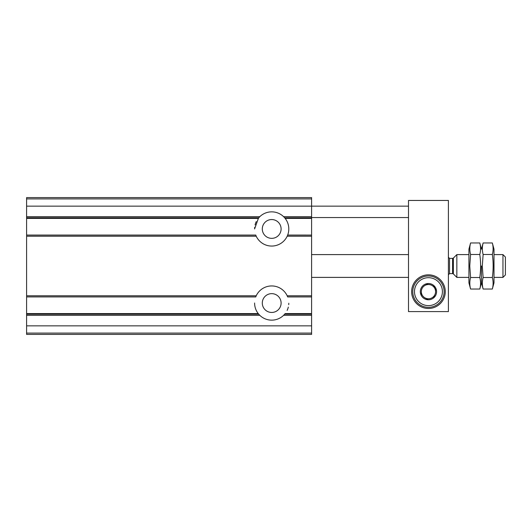 <?xml version="1.0" encoding="UTF-8"?>
<svg xmlns="http://www.w3.org/2000/svg" width="532" height="532" viewBox="0 0 532 532"><rect width="100%" height="100%" fill="white"/><g stroke="black" fill="none" stroke-linecap="round" stroke-linejoin="round"><path stroke-width="0.8" d="M255.732 235.058L26.6 235.058L26.6 236.201L256.211 236.201L255.732 235.071L26.6 235.071L26.6 218.393L258.246 218.393L259.796 216.677A17.097 17.097 0 0 1 283.603 216.677L284.673 217.807L311.599 217.807L311.599 296.942L287.666 296.929L287.187 295.799A17.097 17.097 0 0 0 256.211 295.799L255.732 296.929L26.6 296.929L255.732 296.942M258.472 218.113L254.602 228.953M26.6 198.915L311.599 198.915L311.599 197.598L26.6 197.598L26.6 218.393L258.239 218.399M311.599 198.915L311.599 217.807M287.672 235.058L311.599 235.071L287.666 235.071L287.187 236.201A17.097 17.097 0 0 0 285.152 218.393L284.673 217.807M26.6 315.323L259.796 315.323A17.097 17.097 0 0 0 283.603 315.323L285.152 313.607L311.599 313.601L311.599 334.402L26.6 334.402L26.6 295.799L256.211 295.799M285.159 313.601L311.599 313.601L311.599 296.942L287.672 296.942M254.602 303.021A17.097 17.097 0 0 0 258.239 313.601L259.796 315.323M256.211 236.201A17.097 17.097 0 0 0 287.187 236.201L311.599 236.201M26.6 236.201L26.6 295.799M262.296 303.047A9.403 9.403 0 0 0 276.401 311.193A9.403 9.403 0 0 0 276.401 294.908A9.403 9.403 0 0 0 262.296 303.047M287.134 310.415A17.097 17.097 0 0 0 288.317 307.097M288.723 304.67A17.097 17.097 0 0 0 288.796 303.26M287.526 296.577A17.097 17.097 0 0 0 287.187 295.799L311.599 295.799M262.296 228.953A9.403 9.403 0 0 0 276.401 237.092A9.403 9.403 0 0 0 276.401 220.807A9.403 9.403 0 0 0 262.296 228.953M256.264 221.585A17.097 17.097 0 0 0 255.087 224.903M254.675 227.33A17.097 17.097 0 0 0 254.602 228.74M502.953 254.602L502.953 277.398L505.4 274.951L505.4 257.049L502.953 254.602L494.002 254.602M468.918 277.398L456.842 277.398L456.842 254.602L468.918 254.602M492.333 289.036L494.002 282.818L494.002 249.182L492.333 242.964C493.363 246.801 493.363 250.645 492.333 254.482C493.423 262.063 493.423 269.744 492.333 277.518C493.363 281.355 493.363 285.199 492.333 289.036L483.129 289.036C482.098 285.199 482.098 281.355 483.129 277.518L482.298 266L483.129 254.482C482.098 250.645 482.098 246.801 483.129 242.964L492.333 242.964M481.46 266L481.46 282.818L481.46 266M492.333 277.518L483.129 277.518M492.333 254.482L483.129 254.482M479.791 242.964C480.822 246.801 480.822 250.645 479.791 254.482C480.881 262.063 480.881 269.744 479.791 277.518C480.822 281.355 480.822 285.199 479.791 289.036L470.587 289.036C469.557 285.199 469.557 281.355 470.587 277.518L469.763 266L470.587 254.482C469.557 250.645 469.557 246.801 470.587 242.964L479.791 242.964L481.46 249.182L483.129 242.964M470.587 242.964L468.918 249.182L468.918 282.818L470.587 289.036M479.791 277.518L470.587 277.518M479.791 254.482L470.587 254.482M408.503 311.599L448.403 311.599L448.403 200.451L408.503 200.451L408.503 311.599M411.635 291.649A16.818 16.818 0 0 0 436.858 306.213A16.818 16.818 0 0 0 436.858 277.086A16.818 16.818 0 0 0 411.635 291.649M428.453 277.684A13.965 13.965 0 0 1 440.543 298.632A13.965 13.965 0 0 1 416.357 298.632A13.965 13.965 0 0 1 428.453 277.684M435.575 295.765L435.575 295.553A8.12 8.12 0 0 0 435.575 287.752L435.389 287.426A8.12 8.12 0 0 0 428.632 283.529L428.267 283.529A8.12 8.12 0 0 0 421.51 287.426L421.324 287.752A8.12 8.12 0 0 0 421.324 295.553L421.51 295.872A8.12 8.12 0 0 0 428.267 299.769L428.632 299.769A8.12 8.12 0 0 0 435.389 295.872L435.575 295.765M435.575 287.752L435.575 291.649A7.122 7.122 0 0 1 432.011 297.82L435.389 295.872L432.011 297.82A7.122 7.122 0 0 1 424.888 297.82L428.267 299.769L424.888 297.82A7.122 7.122 0 0 1 421.324 291.649L421.324 295.553L421.324 291.649A7.122 7.122 0 0 1 424.888 285.478L428.267 283.529L424.888 285.478A7.122 7.122 0 0 1 432.011 285.478L435.389 287.426L432.011 285.478A7.122 7.122 0 0 1 435.575 291.649L435.575 287.752M428.453 275.975A15.674 15.674 0 0 1 442.026 299.489A15.674 15.674 0 0 1 414.874 299.489A15.674 15.674 0 0 1 428.453 275.975M26.6 217.807L258.732 217.807M26.6 216.677L259.796 216.677M283.603 216.677L311.599 216.677M285.152 218.393L311.599 218.393L285.159 218.399M26.6 313.607L258.246 313.607L26.6 313.601M26.6 314.193L258.732 314.193M284.673 314.193L311.599 314.193M283.603 315.323L311.599 315.323M26.6 325.85L311.599 325.85M26.6 206.15L408.503 206.15M26.6 333.085L311.599 333.085M453.377 258.067L452.572 258.399L452.572 273.601L453.377 273.933L453.377 258.067L456.842 254.602M452.572 273.601L449.54 273.601L449.54 258.399L448.403 257.262M408.503 254.602L311.599 254.602M408.503 277.398L311.599 277.398M502.953 277.398L494.002 277.398M453.377 273.933L456.842 277.398M452.572 258.399L449.54 258.399M449.54 273.601L448.403 274.738M479.791 289.036L481.46 282.818L483.129 289.036M408.503 217.548L311.599 217.548"/></g></svg>
